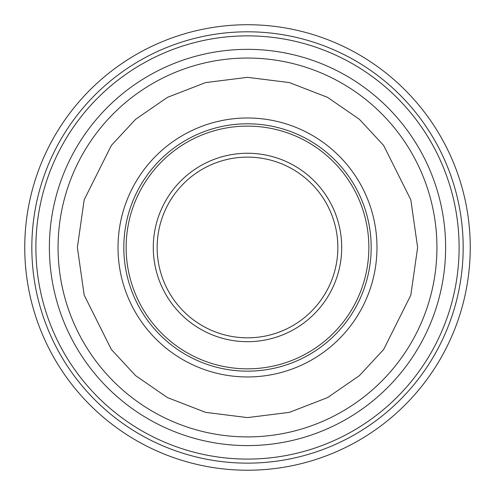 <?xml version="1.0" encoding="UTF-8"?>
<svg xmlns="http://www.w3.org/2000/svg" width="495" height="495" viewBox="0 0 495 495"><rect width="100%" height="100%" fill="white"/><g stroke="black" fill="none" stroke-linecap="round" stroke-linejoin="round"><path stroke-width="0.74" d="M463.171 247.475A215.672 215.672 0 0 1 247.5 463.141A215.672 215.672 0 0 1 31.828 247.475A215.672 215.672 0 0 1 247.5 31.804A215.672 215.672 0 0 1 463.171 247.475A215.672 215.672 0 0 0 247.5 31.804A215.672 215.672 0 0 0 31.828 247.475M24.75 247.475A222.75 222.75 0 0 1 247.5 24.725A222.75 222.75 0 0 1 470.25 247.475A222.75 222.75 0 0 1 247.5 470.225A222.75 222.75 0 0 1 24.75 247.475M123.818 247.475A123.682 123.682 0 0 1 247.5 123.793A123.682 123.682 0 0 1 371.182 247.475A123.682 123.682 0 0 1 247.5 371.157A123.682 123.682 0 0 1 123.818 247.475M126.138 247.475A121.362 121.362 0 0 1 247.5 126.107A121.362 121.362 0 0 1 368.862 247.475A121.362 121.362 0 0 1 247.5 368.837A121.362 121.362 0 0 1 126.138 247.475M153.283 247.475A94.217 94.217 0 0 0 247.5 341.686A94.217 94.217 0 0 0 341.717 247.475A94.217 94.217 0 0 0 247.5 153.258A94.217 94.217 0 0 0 153.283 247.475M157.15 247.475A90.35 90.35 0 0 0 247.5 337.825A90.35 90.35 0 0 0 337.85 247.475A90.35 90.35 0 0 0 247.5 157.125A90.35 90.35 0 0 0 157.15 247.475M247.5 459.082A211.606 211.606 0 0 1 35.894 247.475A211.606 211.606 0 0 1 247.5 35.863A211.606 211.606 0 0 1 459.106 247.475A211.606 211.606 0 0 1 247.5 459.082M417.632 247.475L410.825 295.107L383.606 349.55L359.37 375.656L327.56 397.59L289.377 412.366L247.5 417.601L205.623 412.366L167.44 397.59L135.63 375.656L111.394 349.55L84.175 295.107L77.369 247.475L84.175 199.838L111.394 145.394L135.63 119.289L167.44 97.354L205.623 82.578L247.5 77.344L289.377 82.578L327.56 97.354L359.37 119.289L383.606 145.394L410.825 199.838L417.632 247.475M436.93 247.475A189.43 189.43 0 0 1 247.5 436.899A189.43 189.43 0 0 1 58.07 247.475A189.43 189.43 0 0 1 247.5 58.045A189.43 189.43 0 0 1 436.93 247.475M247.5 445.593A198.118 198.118 0 0 1 49.382 247.475A198.118 198.118 0 0 1 247.5 49.352A198.118 198.118 0 0 1 445.618 247.475A198.118 198.118 0 0 1 247.5 445.593M247.5 376.955A129.48 129.48 0 0 1 118.02 247.475A129.48 129.48 0 0 1 247.5 117.996A129.48 129.48 0 0 1 376.98 247.475A129.48 129.48 0 0 1 247.5 376.955"/></g></svg>
